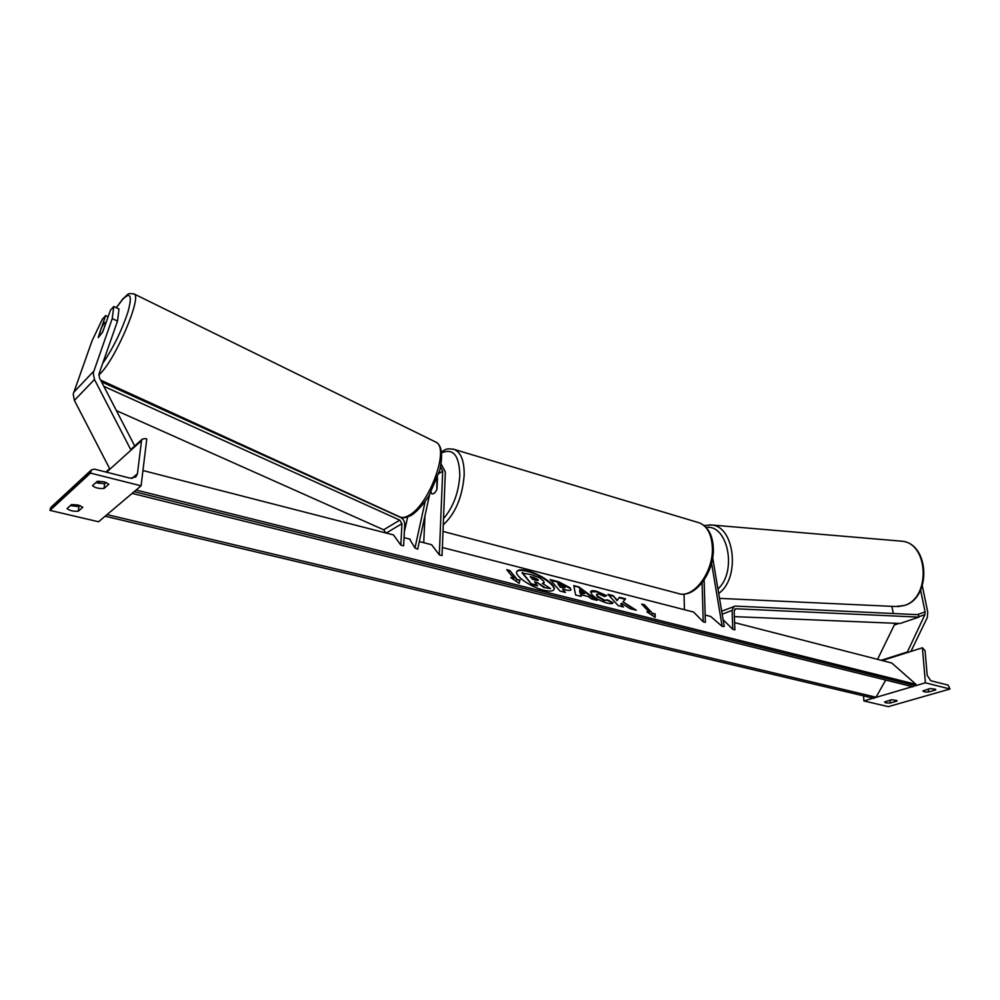 <?xml version="1.0" encoding="UTF-8"?>
<svg xmlns="http://www.w3.org/2000/svg" width="1000" height="1000" viewBox="0 0 1000 1000"><rect width="100%" height="100%" fill="white"/><g stroke="black" fill="none" stroke-linecap="round" stroke-linejoin="round"><path stroke-width="1.5" d="M429.588 494.588L417.675 549.175L414.975 547.962L409.588 539.062M407.675 517.013L404.35 531.812M425.163 501.45L414.975 547.962M419.338 541.562L431.625 544.725L439.325 554.888L442.05 555.575L445.35 471.9L441.125 464.087M430.85 492.375L431.875 493.85C433.713 494.237 435.412 492.675 437 489.162L437.475 477.7M423.75 542.7L424.95 515.862M439.325 554.888L442.7 471.138L440.6 466.838M108.1 316.775L105.625 315.587L98.212 337.625L102.788 331.775L110.412 310.25L113.775 306.5L118.987 309.025L117.513 321.087L99.062 373.762L99.462 377.85L134.7 445.988M117.513 321.087L112.238 318.562L93.238 373L94.462 379.462L130.925 449.988M105.625 315.587L102.338 319.25L92.088 340.737L73.213 394.125L74.388 400.438L109.85 469.012M112.238 318.562L113.775 306.5M78.288 511.225L82.788 507.25L78.162 505.012L71.513 504.562L67.075 508.575C69.525 510.625 73.263 511.5 78.288 511.225L78.913 506.65L80.1 505.6M90.475 473.1L50 510.4L98.562 521.763L141.088 485.812L146.775 439.025L145.037 438.55L142.213 439.2L141.512 440.675L137.45 473.75L135.925 476.875L130.275 478.2L94.425 469.125L91.425 469.875L90.475 473.1L141.088 485.812M104.025 488.475C98.812 488.775 94.975 487.825 92.513 485.637L97.287 481.325L104.162 481.812L108.85 484.2L104.025 488.475L104.65 483.762L106.137 482.438M70.362 505.6L78.913 506.65M95.825 482.65L104.65 483.762M91.425 469.875L50.938 507.325L50 510.4M99.025 481.213L98.725 483.475M431.012 492.062L431.875 493.85C433.612 494.237 435.25 492.812 436.825 489.575L436.887 479.312M106.037 322.388L102.55 332.225L98.212 337.625L101.5 327.4L104.525 322.738L106.1 322.413M891.875 606.35L893.312 613.513M920.6 590.1L925.113 611.95L924.9 614.663L907.075 652.65M922.312 585.837L927.738 612.062L927.325 617.487L910.925 651.425M895.15 623.275L877.537 659.35M906.675 652.2L881.225 660.288M897.013 701.075L890.25 703.025C886.938 703.175 885.05 702.825 884.613 701.975L891.45 699.75L896.975 700.537M925.4 682.812L922.387 647.775L925.062 650.675L927.188 675.387L930.763 680.725L948.112 685.113L950 689L925.4 682.812L915.1 685.85M912.387 686.65L875.913 697.4M873.3 698.162L863.9 700.938L863.55 695.863M950 689L888.312 706.65L863.9 700.938M935.713 689.925L928.6 691.975C925.25 692.125 923.35 691.775 922.9 690.913L930.113 688.538L935.65 689.287M922.387 647.775L882.212 660.55M928.6 691.975L928.35 689.05M890.25 703.025L890.037 700.163M711.562 563.1L722.188 626.425L710.662 616.45L705.163 615.037M712.675 557.663L724.25 626.5L722.188 626.425M702.087 582.825L703.225 621.825L705.375 622.362L704.112 580.025M703.225 621.825L693.637 612.075L442.362 547.487M684.425 609.712L684.038 594.087M103.875 386.362L399.762 520.138L401.938 523.675L400.85 545.138L393.475 534.925L142.95 470.525M101.562 381.887L400.387 517.325C403.212 518.85 404.663 521.213 404.725 524.412L403.65 545.837L400.85 545.138M116.412 410.613L383.688 529.8L385.825 532.95M721.675 611.188L735.337 606.1L918.425 614.7L918.925 617.112L735.788 608.775L734.163 610.913L734.875 629.85L732.775 629.312L723.112 619.712M734.013 606.35L732.087 610.363L732.775 629.312M918.925 617.112L900.113 623.475L734.375 616.638M553.9 589.725C555.812 585.4 539.538 574.275 527.112 571.312C521.538 569.95 518.062 570.087 516.7 571.75M527.362 570.788C521.388 569.338 517.85 569.6 516.763 571.575C514.288 575.662 531 587.288 543.737 590.212C549.612 591.6 553.062 591.325 554.087 589.388C556.475 585.2 539.987 573.8 527.362 570.788M136.1 490.037L915.975 684.338L891.775 663.012L734.6 622.6M410.188 539.212L404.062 537.638M516.925 579.15L509.787 570.487L506.712 569.7L513.837 578.375L510.737 577.6L519.138 583.337L520 579.925L516.663 579.688L509.787 570.487M613.1 602.575L613.088 602.6C612.938 603.787 610.925 603.938 607.05 603.062C600.8 601.275 595.75 598.462 591.9 594.637L590.6 591.613C591.1 590.538 593.1 590.425 596.613 591.263L606.725 595.65L604.45 596.475L599.125 594.1L596.562 594.3L597.325 595.988L604.6 600.188L607.625 599.875L612.987 602.788M588.263 596.562L580.763 594.675L581.2 596.388L575.612 594.975L573.787 585.612L578.888 586.912L597.15 600.388L591.475 598.962L588.263 596.562M570.087 587.775L570.988 589.812C570.525 590.638 568.625 590.638 565.3 589.8L562.6 589.125L565.462 592.425L559.975 591.05L550.1 579.575L558.5 581.712L570.087 587.775L570.788 590.075M619.5 597.275L617.288 600.225L613.112 595.65L607.95 594.325L618.275 605.7L623.488 607L620.775 604.038L621.5 603.237L630.075 608.663L636.263 610.212L623.025 601.888L625.562 598.825L619.5 597.275L617.288 600.225M646.9 611.862L649.65 612.55L641.712 604.075L644.438 604.775L652.387 613.237L655.113 613.925L655.2 617.362L646.9 611.862M915.975 684.338L913.012 686.8L132.125 493.4M133.875 491.912L132.338 493.6M885.713 680.05L876.025 697.212L873.95 698.325L105.125 516.213M106.762 514.825L105.35 516.425M543.875 587.525L550.575 588.612L543.875 587.525L537.1 582.45L534.65 581.825L537.35 585.887L531.725 584.475L522.075 572.913L531.838 574.812L539.388 577.712L543.45 580.862L544.225 582.725L543.05 583.812M536.85 582.975L535.275 582.587M531.725 584.475L522.325 572.388M537.612 585.363L531.975 583.938M544.138 587L537.1 582.45M544.225 582.725L542.337 583.362L550.575 588.612M580.788 596.275L580.763 594.675M573.913 586.213L578.888 586.912M578.638 587.425L595.712 600.025M579.562 589.95L579.987 593.138L584.55 593.713L579.562 589.95L580.25 592.625L584.55 593.713M564.55 592.2L562.6 589.125M550.75 580.325L558.25 582.238L569.825 588.288M557.837 583.6L560.188 587.15L564.888 587.8L564.837 586.575L557.837 583.6L560.438 586.625L565.138 587.288M590.538 591.838L596.362 591.775L606.05 595.9M596.525 594.562L597.075 596.5L604.35 600.7L607.625 599.875M607.375 600.388L612.788 603.05M634.5 609.775L623.025 601.888M622.55 606.775L620.775 604.038M617.038 600.725L613.112 595.65M612.863 596.15L608.612 595.075M625.175 599.288L619.25 597.775M648.275 612.775L649.65 612.55M642.4 604.812L644.438 604.775M644.188 605.262L652.387 613.237M652.125 613.737L655.113 613.925M654.862 614.425L654.925 617.188M519.038 583.263L520 579.925M512.125 578.55L513.837 578.375M509.538 571.013L507.337 570.462M519.738 580.462L516.663 579.688M533.862 577.487L530.212 576.562L532.537 579.325L536.225 580.25L538.312 580.275L538.025 579.612L533.862 577.487L530.85 577.312M538.013 580.475L533.612 578.013M442.7 471.138L438.875 473.525M94.462 379.462L74.388 400.438M93.65 371.275L73.625 392.438M90.7 471.375L50.237 508.762M141.512 440.675L106.587 472.2M137.45 473.75L132.05 478.413M452.987 449.038L454.475 449.487C461.112 452.6 464.35 461.175 464.175 475.225C462.388 497.05 455.412 513.587 443.263 524.862M443.512 518.625C453.113 507.463 458.55 493.075 459.812 475.475C459.338 455.513 453.288 447.975 441.662 452.837M712.325 547.175C711.562 534.338 707.288 526.237 699.5 522.888C708.075 526.712 712.675 535.05 713.3 547.913C714.6 572.475 694.663 599.575 677.763 593.35C692.875 599.712 713.825 572.275 712.325 547.175M423.938 520.487L424.7 521.475M102.662 363.475C113.175 348.088 121.6 330.938 127.925 312.05C132.4 295.613 130.612 291.438 122.55 299.5L116.325 307.738M133.65 293.75L134.213 294.025C142.062 296.688 115.9 358.5 100.412 373.462L98.812 375.012M100.638 380.112L399.275 516.638C401.85 518.1 405.15 517.65 409.162 515.288C429.325 504.725 449.925 447.987 435.988 442.175L434.975 441.688M925.113 611.95L917.2 614.637M924.9 614.663L918.838 616.712M899 623.425L894.812 624.85M899.613 541.013L901.838 541.2C928.675 543.088 930.938 598.038 904.3 605.462L895.525 606.512L719.525 598.375M718.688 593.425C740.4 578.5 734.9 526.55 711.787 525.013L709.613 524.825M706.162 527.413C727.95 524.263 737.375 571.737 717.95 588.987M401.938 523.675L386.213 533.05M399.762 520.138L383.688 529.8M732.087 610.363L722.188 614.212M735.788 608.775L734.725 609.188M915.225 685.65L134.175 491.662M876.025 697.212L107.037 514.587M105.887 472.025L109.65 468.625M130.725 449.588L142.213 439.2M699.5 522.888L454.475 449.487C444.938 447.75 445.55 450.138 441.512 451.712M677.763 593.35L443 531.413M423.562 522.212L424.6 523.688M411.525 515.175C418.7 510.5 426.987 499.4 429.188 495.262L439.775 470.325C443.062 454.7 441.8 445.325 435.988 442.175L134.213 294.025C126.85 293.1 129.525 293.288 122.95 298.788L116.25 307.7M411.3 515.312C406.138 517.8 402.5 518.413 400.375 517.137M904.638 605.425L897.837 606.625M904.75 605.388C931.675 597.55 929.513 543.562 901.838 541.2L711.787 525.013L704.125 525.513"/></g></svg>
